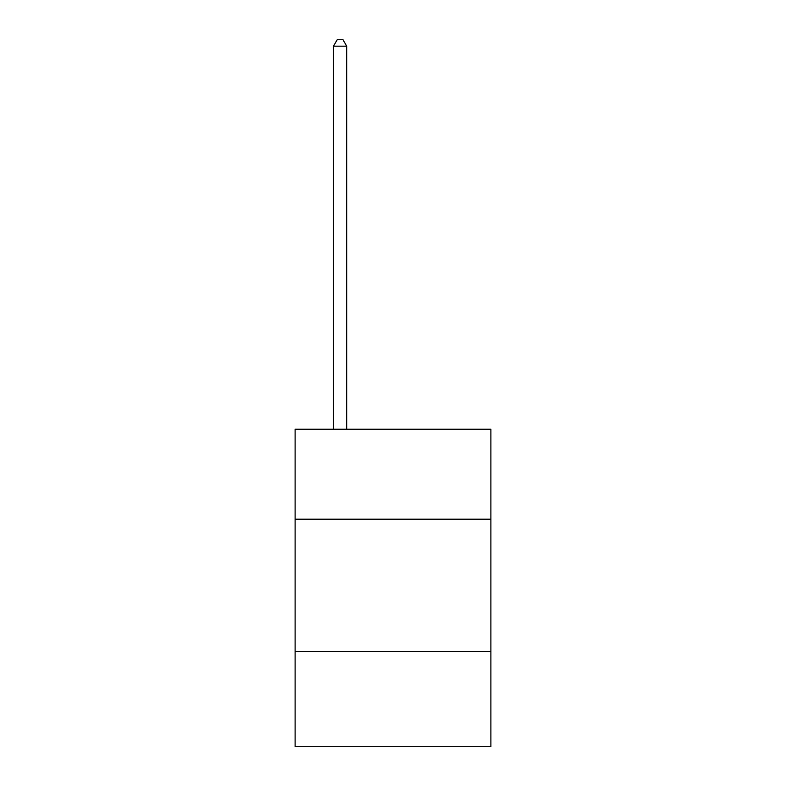<?xml version="1.0" encoding="UTF-8"?>
<svg xmlns="http://www.w3.org/2000/svg" width="786" height="786" viewBox="0 0 786 786"><rect width="100%" height="100%" fill="white"/><g stroke="black" fill="none" stroke-linecap="round" stroke-linejoin="round"><path stroke-width="1.18" d="M490.886 519.192L490.886 429.244L295.114 429.244L295.114 519.192L490.886 519.192L490.886 746.7L295.114 746.7L295.114 519.192M490.886 651.466L295.114 651.466M346.705 429.244L346.705 46.178L333.48 46.178L333.48 429.244M333.48 46.178L337.449 39.3L342.735 39.3L346.705 46.178"/></g></svg>

